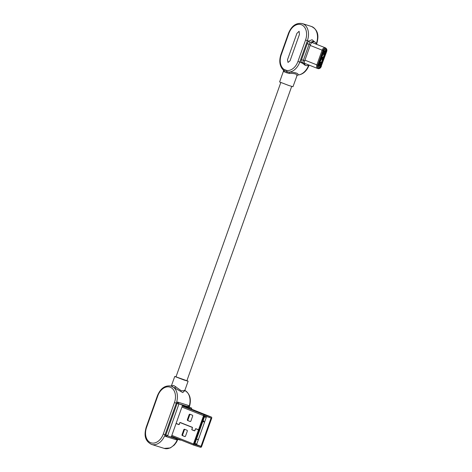 <?xml version="1.0" encoding="UTF-8"?>
<svg xmlns="http://www.w3.org/2000/svg" width="472" height="472" viewBox="0 0 472 472"><rect width="100%" height="100%" fill="white"/><g stroke="black" fill="none" stroke-linecap="round" stroke-linejoin="round"><path stroke-width="0.71" d="M296.788 75.844C297.301 74.075 294.782 73.278 289.236 73.461L285.259 72.287L283.501 71.183A1.363 1.286 178.4 0 0 283.589 70.7L283.33 70.127L287.029 71.768L289.188 72.127C295.389 72.34 298.392 73.284 298.192 74.965A1.363 1.31 46.3 0 0 297.124 75.308L292.97 86.73L288.764 85.485L279.607 81.969L283.554 70.877M305.921 65.49L301.136 62.546A1.363 0.549 175.4 0 1 303.053 62.469L304.464 64.906L305.944 65.496A4.083 2.885 111.7 0 0 308.605 64.906M316.187 44.173A4.083 2.885 111.7 0 0 314.659 41.908L313.178 41.324L310.198 42.397A1.363 0.466 43.1 0 1 308.765 41.117L312.063 39.742L314.694 41.925M290.038 60.805L299.443 34.391L299.1 31.276L296.894 33.376L287.489 59.791L288.008 62.422L290.038 60.805M283.967 69.343L286.834 70.487A12.697 8.974 -72.5 0 0 297.938 61.46L305.567 40.037A12.697 8.974 -72.5 0 0 301.478 24.762A12.697 8.974 -72.5 0 0 288.876 33.394L281.247 54.817A12.697 8.974 -72.5 0 0 283.967 69.343A1.363 0.938 -54.6 0 0 283.902 70.523A1.363 1.209 111.6 0 1 284.061 71.797M314.659 41.908A4.083 2.885 111.7 0 0 310.399 44.834L304.7 60.841A4.083 2.885 111.7 0 0 305.944 65.496M283.501 71.183L283.589 70.7M308.753 64.959A14.054 9.93 -72.5 0 1 298.192 74.965L297.124 75.308M286.911 72.93A1.363 0.619 111.7 0 0 287.029 71.768A1.363 0.956 -82.2 0 1 286.834 70.487M316.181 44.102L316.387 43.524A14.054 9.93 -72.5 0 0 311.856 26.615A14.054 9.93 -72.5 0 0 311.373 26.438L302.363 23.6A14.054 9.93 107.5 0 1 302.853 23.771A14.054 9.93 107.5 0 1 307.378 40.681L299.75 62.109A14.054 9.93 107.5 0 1 289.188 72.127L289.236 73.461M299.1 31.282L296.894 33.376L287.489 59.791L288.008 62.416M322.004 59.608L320.812 59.13L320.948 58.74M321.526 57.118L321.662 56.734M319.898 65.514L318.706 65.042L318.865 64.599M319.721 62.198L319.874 61.761M323.798 54.575L322.6 54.103L322.759 53.66M323.615 51.259L323.768 50.823L323.686 51.454L324.411 51.778L323.562 51.454L322.813 53.572L323.314 53.773L324.069 51.654M325.804 49.69L324.175 49.176M317.863 66.894L317.821 66.587A1.204 0.85 -68.3 0 1 317.762 66.475M317.821 66.587L319.491 67.407M317.768 66.44L319.361 67.071A1.204 0.85 -68.3 0 0 320.116 66.216L325.544 50.964L325.869 51.082M323.385 50.669L324.931 51.283L325.06 51.767L324.146 54.339L323.745 54.61L322.199 53.997L323.467 51.371L322.807 53.572M320.405 59.024L321.957 59.637L322.352 59.366L322.824 57.195L321.279 56.581M318.706 65.042L319.851 65.549L320.252 65.278L321.166 62.705L321.037 62.221L319.485 61.608M321.757 55.295A0.667 0.472 107.5 0 1 322.636 55.643A0.667 0.472 107.5 0 1 321.757 55.295M319.963 60.322A0.667 0.472 107.5 0 1 320.842 60.67A0.667 0.472 107.5 0 1 319.963 60.322M318.919 64.487L318.5 65M318.836 64.446L319.68 61.684M319.857 61.755L319.792 62.392L320.512 62.705A0.401 0.401 -0.9 0 1 320.783 63.083L320.783 63.089A0.401 0.401 179.1 0 0 320.512 62.717L319.668 62.392L318.913 64.511L319.42 64.711L320.169 62.593M319.037 64.511L318.683 65.053M317.927 66.835L324.17 49.294L326.282 49.961L326.406 50.421L320.429 67.207L320.022 67.496L317.898 66.829M317.792 66.77L319.756 67.396L320.163 67.101L326.081 49.896M325.892 49.837A1.475 1.038 -68.3 0 1 325.999 50.71M320.305 66.705A1.475 1.038 -68.3 0 1 319.632 67.354M325.491 49.855A1.204 0.85 -68.3 0 1 325.544 50.964L323.556 50.174M323.467 51.371L323.574 50.746M322.931 53.572L322.394 54.056M324.677 52.138L324.677 52.15A0.401 0.401 179.1 0 0 324.411 51.778A0.401 0.401 -0.9 0 1 324.677 52.144A0.401 0.401 179.1 0 1 324.653 52.292L324.17 53.649A0.401 0.401 179.1 0 1 323.656 53.896L323.314 53.773M321.125 58.646L320.411 59.012M320.606 59.089L321.385 57.236L322.323 57.637L321.603 57.313L321.473 56.658M322.323 57.625A0.401 0.401 -0.9 0 1 322.588 57.997A0.401 0.401 179.1 0 1 322.565 58.15L322.358 58.729A0.401 0.401 179.1 0 1 321.845 58.971L321.001 58.652L321.479 57.319M322.588 58.009L322.588 57.997A0.401 0.401 -0.9 0 1 322.588 58.003A0.401 0.401 179.1 0 0 322.323 57.637M320.783 63.089A0.401 0.401 179.1 0 1 320.759 63.23L320.27 64.587A0.401 0.401 179.1 0 1 319.762 64.835L319.42 64.711M319.573 62.316L318.913 64.511M322.482 54.87A0.667 0.472 -72.5 0 0 322.087 56.121M320.694 59.903A0.667 0.472 -72.5 0 0 320.299 61.154M176.032 376.756L174.74 376.461L171.436 385.742L173.737 385.476L181.319 390.775L184.735 390.657M184.782 390.609L182.764 392.562L171.277 386.102A14.054 9.93 107.5 0 1 171.761 386.279A14.054 9.93 107.5 0 1 176.286 403.188L165.07 434.694A14.054 9.93 107.5 0 1 151.6 444.423A14.054 9.93 107.5 0 1 151.117 444.246M175.997 376.857L186.888 380.733M174.74 376.461L183.903 379.978L188.11 381.217L186.924 380.638M187.909 406.244L188.116 406.705L188.552 405.495A14.054 9.93 107.5 0 1 188.169 406.728L178.988 403.831A15.417 10.891 107.5 0 1 178.9 404.085L167.684 435.591A15.417 10.891 107.5 0 1 167.595 435.845L165.324 436.323A14.054 9.93 -72.5 0 0 165.873 434.948L163.259 434.045L174.475 402.539A12.697 8.974 -72.5 0 0 170.386 387.27A12.697 8.974 -72.5 0 0 157.784 395.896L146.562 427.408A12.697 8.974 -72.5 0 0 150.656 442.677A12.697 8.974 -72.5 0 0 163.259 434.045M167.595 435.845L180.351 440.158L180.457 439.857M178.988 403.831L182.57 405.253L171.171 437.267M188.169 406.728L191.75 408.15L182.57 405.253M191.402 409.118L191.75 408.15M178.935 403.808L177.537 402.02L188.552 405.495M176.67 439.001A14.054 9.93 107.5 0 1 176.339 439.798L176.245 439.22M176.475 423.691L178.711 424.582A0.749 0.531 -72.5 0 0 179.49 423.95L179.661 423.172A0.614 0.431 107.5 0 1 180.298 422.658L192.116 427.355A0.614 0.431 107.5 0 1 192.269 428.192L191.915 428.895A0.749 0.531 -72.5 0 0 192.11 429.909L194.34 430.8A0.749 0.531 -72.5 0 0 195.119 430.169L195.296 429.396A0.614 0.431 107.5 0 1 195.927 428.877L199.09 430.086L194.11 444.335L201.007 446.37L211.096 418.044L204.293 415.755L199.137 429.957L195.974 428.747A0.749 0.531 -72.5 0 0 195.196 429.378L195.024 430.157A0.614 0.431 107.5 0 1 194.387 430.676L192.151 429.786A0.614 0.431 107.5 0 1 191.998 428.948L192.352 428.246A0.749 0.531 -72.5 0 0 192.163 427.231L180.345 422.528A0.749 0.531 -72.5 0 0 179.566 423.16L179.395 423.933A0.614 0.431 107.5 0 1 178.758 424.452L176.522 423.567M198.494 429.898L193.473 443.993A1.021 0.72 111.7 0 0 193.785 445.161A1.021 0.72 111.7 0 0 193.821 445.173L200.57 447.303A1.021 0.72 111.7 0 0 201.603 446.559L211.692 418.233A1.021 0.72 111.7 0 0 211.379 417.065A1.021 0.72 111.7 0 0 211.344 417.053L204.588 414.923A1.021 0.72 111.7 0 0 203.562 415.667L198.541 429.768M177.071 423.88L178.894 424.605M180.28 422.647L180.876 422.835A0.614 0.431 107.5 0 1 180.894 422.841L192.364 427.408M192.499 429.921A0.749 0.531 -72.5 0 0 192.706 430.098L194.529 430.824M196.482 429.048A0.614 0.431 107.5 0 1 196.529 429.066L199.09 430.086M184.959 436.576L182.9 435.756A0.802 0.566 107.5 0 1 182.646 434.789L184.351 429.998A0.802 0.566 107.5 0 1 184.953 429.426M190.316 421.531L188.263 420.711A0.802 0.566 107.5 0 1 188.003 419.744L189.709 414.953A0.802 0.566 107.5 0 1 190.31 414.381M182.304 435.567L184.77 436.547A0.802 0.566 -72.5 0 0 185.567 435.998L187.272 431.213A0.802 0.566 -72.5 0 0 187.012 430.246L184.552 429.266A0.802 0.566 -72.5 0 0 183.755 429.809L182.05 434.6A0.802 0.566 -72.5 0 0 182.304 435.567L182.9 435.756M187.661 420.522L190.127 421.502A0.802 0.566 -72.5 0 0 190.924 420.959L192.629 416.168A0.802 0.566 -72.5 0 0 192.369 415.201L189.909 414.221A0.802 0.566 -72.5 0 0 189.113 414.764L187.408 419.555A0.802 0.566 -72.5 0 0 187.661 420.522L188.263 420.711M197.727 439.544L196.753 439.237L197.898 439.349M203.125 421.632L203.591 420.823L204.24 421.98L203.125 421.632L203.68 420.859M196.765 444.069L206.234 417.478L204.423 416.906L194.954 443.497L196.765 444.069L196.293 444.718L194.216 444.063M203.851 416.711L204.423 416.906A0.802 0.566 107.5 0 0 204.164 415.938A0.802 0.566 111.7 0 0 204.128 415.932L206.299 416.611L204.37 415.779M206.299 416.611L206.234 417.478M203.697 421.16L203.538 421.608L204.004 421.756L203.697 421.16M203.538 421.602L203.922 421.72L203.668 421.236M196.842 439.273L197.815 439.579M297.938 61.46L301.136 62.546A5.44 3.847 -68.3 0 1 301.549 59.661L307.248 43.654A5.44 3.847 -68.3 0 1 308.765 41.117L305.567 40.037M316.004 43.4L316.771 43.625C318.529 37.347 319.149 30.314 311.373 26.438M310.198 42.397A4.083 2.885 111.7 0 0 309.06 44.297L310.399 44.834M307.248 43.654L309.06 44.297L303.36 60.304L304.7 60.841M301.549 59.661L303.36 60.304A4.083 2.885 111.7 0 0 303.053 62.469M288.876 33.394L288.51 33.229C291.666 25.736 296.286 22.526 302.363 23.6M281.247 54.817L280.881 54.652L288.51 33.229M320.435 66.334L318.128 65.425M319.538 62.103L318.665 64.57M310.192 45.418L322.116 50.168L316.865 64.912A3.216 2.272 111.7 0 0 317.845 68.582A3.216 2.272 111.7 0 0 317.957 68.617M321.19 66.31L326.63 51.613L321.19 66.31A2.543 1.799 111.7 0 1 318.618 68.163A2.543 1.799 111.7 0 1 317.756 65.23L304.942 60.168M317.756 65.23L323.007 50.48L322.116 50.168A3.216 2.272 111.7 0 1 325.361 47.825A3.216 2.272 111.7 0 1 325.468 47.867C326.86 48.822 327.243 50.073 326.63 51.613M326.441 51.566A2.543 1.799 111.7 0 0 325.574 48.628A2.543 1.799 111.7 0 0 323.007 50.48M323.438 51.165L322.559 53.631M321.349 57.029L320.748 58.711M321.503 58.852L321.981 57.513M174.652 387.683A1.363 0.496 122.6 0 0 175.785 386.633M171.277 386.102C165.194 385.028 160.574 388.238 157.418 395.731L157.784 395.896M167.684 435.591L165.873 434.948L177.088 403.442L174.475 402.539M178.9 404.085L177.088 403.442A14.054 9.93 -72.5 0 0 177.537 402.02M188.953 407.035A14.054 9.93 -72.5 0 0 184.823 390.45M177.85 439.373L176.44 442.223L174.333 445.002L170.303 447.934L164.221 448.4A14.054 9.93 -72.5 0 0 177.472 439.255M176.339 439.798L165.324 436.323M164.221 448.4L151.6 444.423C143.824 440.547 144.444 433.514 146.202 427.237L146.562 427.408M200.871 446.471L196.399 444.689M201.007 446.37L196.505 444.577M211.096 418.044L209.367 417.36M193.75 445.143L171.519 436.299L193.785 445.161M211.344 417.053L182.457 405.56L211.379 417.065M204.588 414.923L182.286 406.05M180.298 422.658L180.894 422.841M192.11 429.909L192.706 430.098M195.927 428.877L196.529 429.066M193.473 443.993L171.837 435.385M203.562 415.667L181.927 407.059M182.646 434.789L182.05 434.6M184.351 429.998L183.755 429.809M189.709 414.953L189.113 414.764M188.003 419.744L187.408 419.555M196.299 444.718L194.187 444.052A0.802 0.802 0 0 1 194.134 444.034L194.122 444.028A0.802 0.566 111.7 0 0 194.157 444.046A0.802 0.566 -72.5 0 0 194.954 443.497L194.381 443.302M186.853 380.821L291.684 86.429M175.962 376.945L280.793 82.553M316.529 44.309L316.771 43.625M297.791 75.036C302.918 74.535 306.7 71.207 309.142 65.047M283.33 70.127L283.33 70.127C279.672 66.251 278.858 61.094 280.881 54.652M304.416 63.236L317.975 68.629C319.426 68.93 320.559 68.174 321.379 66.357M311.998 42.504L325.468 47.867M321.473 57.313L321.001 58.652M171.436 385.742L171.047 386.161M188.11 381.217L184.806 390.503M146.202 427.237L157.418 395.731M184.422 390.273C190.015 393.453 191.638 399.117 189.296 407.265M195.91 428.865L196.505 429.054"/></g></svg>
